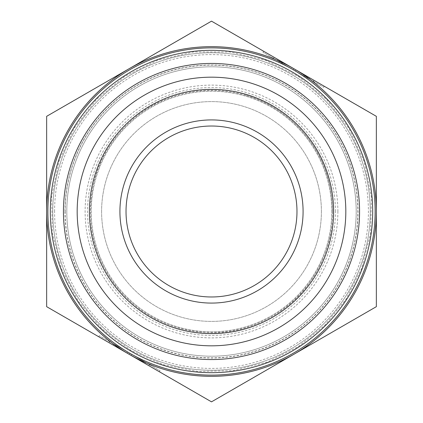 <?xml version="1.0" encoding="UTF-8"?>
<svg xmlns="http://www.w3.org/2000/svg" width="423" height="423" viewBox="0 0 423 423"><rect width="100%" height="100%" fill="white"/><g stroke="black" fill="none" stroke-linecap="round" stroke-linejoin="round"><path stroke-width="0.32" stroke-dasharray="2.12 1.59" d="M129.687 353.205A163.627 163.627 0 0 0 375.127 211.5A163.627 163.627 0 0 0 129.687 69.795A163.627 163.627 0 0 0 129.687 353.205A163.627 163.627 0 0 1 129.687 69.795A163.627 163.627 0 0 1 375.127 211.5A163.627 163.627 0 0 1 129.687 353.205A163.627 163.627 0 0 0 375.127 211.5A163.627 163.627 0 0 0 129.687 69.795A163.627 163.627 0 0 0 129.687 353.205L115.516 345.02L143.857 361.39L129.687 353.205L129.078 354.263L143.249 362.448L143.857 361.39L143.249 362.448L143.857 361.39L143.249 362.448L114.903 346.077L129.078 354.263A164.848 164.848 0 0 1 46.652 211.5L46.652 306.675L211.5 401.85L293.922 354.263A164.848 164.848 0 0 1 129.078 354.263M331.78 211.5A120.28 120.28 0 0 0 151.36 107.336A120.28 120.28 0 0 0 151.36 315.664A120.28 120.28 0 0 0 331.78 211.5A120.28 120.28 0 0 1 151.36 315.664A120.28 120.28 0 0 1 151.36 107.336A120.28 120.28 0 0 1 331.78 211.5A120.28 120.28 0 0 1 151.36 315.664A120.28 120.28 0 0 1 151.36 107.336A120.28 120.28 0 0 1 331.78 211.5M345.818 211.5A134.318 134.318 0 0 1 144.338 327.825A134.318 134.318 0 0 1 144.338 95.175A134.318 134.318 0 0 1 345.818 211.5M321.401 211.5A109.901 109.901 0 0 1 211.5 321.401A109.901 109.901 0 0 1 101.599 211.5A109.901 109.901 0 0 1 211.5 101.599A109.901 109.901 0 0 1 321.401 211.5M335.439 211.5A123.939 123.939 0 0 0 211.5 87.561A123.939 123.939 0 0 0 87.561 211.5A123.939 123.939 0 0 0 211.5 335.439A123.939 123.939 0 0 0 335.439 211.5M145.02 363.468L145.628 362.411L149.531 364.663L99.32 335.672L160.053 370.738L145.628 362.411L145.02 363.468L148.917 365.721L149.531 364.663M160.053 370.738L159.439 371.796L98.712 336.729L99.32 335.672M113.131 345.057L113.745 343.999L113.131 345.057L109.234 342.804L148.917 365.721M131.717 354.374L131.104 355.431L143.249 362.448M114.903 346.077L115.516 345.02L114.903 346.077L127.048 353.094L114.903 346.077L115.516 345.02L114.903 346.077M127.048 353.094L127.656 352.036M277.98 59.532L277.372 60.589L273.47 58.337L323.68 87.328L262.947 52.262L277.372 60.589L277.98 59.532L274.083 57.279L273.47 58.337M262.947 52.262L263.561 51.204L324.288 86.271L323.68 87.328M309.869 77.943L309.255 79.001L309.869 77.943L313.766 80.196L274.083 57.279M279.751 60.552L279.143 61.61L291.283 68.626L307.484 77.98L279.143 61.61L279.751 60.552L279.143 61.61L279.751 60.552L308.097 76.923L279.751 60.552L291.896 67.569L291.283 68.626M293.922 68.738L211.5 21.15L129.078 68.738A164.848 164.848 0 0 1 376.348 211.5A164.848 164.848 0 0 1 293.922 354.263L376.348 306.675L376.348 116.325L293.922 68.738L293.313 69.795M308.097 76.923L307.484 77.98L308.097 76.923L295.952 69.906L308.097 76.923L307.484 77.98L308.097 76.923M295.952 69.906L295.344 70.964M46.652 116.325L46.652 211.5A164.848 164.848 0 0 1 129.078 68.738L46.652 116.325M296.978 211.5A85.478 85.478 0 0 1 211.5 296.978A85.478 85.478 0 0 1 126.022 211.5A85.478 85.478 0 0 1 211.5 126.022A85.478 85.478 0 0 1 296.978 211.5M66.802 211.5A144.698 144.698 0 0 1 283.849 86.186A144.698 144.698 0 0 1 283.849 336.814A144.698 144.698 0 0 1 66.802 211.5A144.698 144.698 0 0 0 283.849 336.814A144.698 144.698 0 0 0 283.849 86.186A144.698 144.698 0 0 0 66.802 211.5A144.698 144.698 0 0 0 283.849 336.814A144.698 144.698 0 0 0 283.849 86.186A144.698 144.698 0 0 0 66.802 211.5M290.871 74.025A158.741 158.741 0 0 1 290.871 348.975A158.741 158.741 0 0 1 52.759 211.5A158.741 158.741 0 0 1 290.871 74.025A158.741 158.741 0 0 1 290.871 348.975A158.741 158.741 0 0 1 52.759 211.5A158.741 158.741 0 0 1 290.871 74.025M64.968 211.5A146.532 146.532 0 0 0 284.764 338.4A146.532 146.532 0 0 0 284.764 84.6A146.532 146.532 0 0 0 64.968 211.5M101.599 211.5A109.901 109.901 0 0 1 266.448 116.325A109.901 109.901 0 0 1 266.448 306.675A109.901 109.901 0 0 1 101.599 211.5M337.882 211.5A126.382 126.382 0 0 0 148.309 102.049A126.382 126.382 0 0 0 148.309 320.951A126.382 126.382 0 0 0 337.882 211.5M332.594 211.5A121.094 121.094 0 0 1 150.953 316.372A121.094 121.094 0 0 1 150.953 106.628A121.094 121.094 0 0 1 332.594 211.5M65.163 211.5A146.337 146.337 0 0 0 284.668 338.231A146.337 146.337 0 0 0 284.668 84.769A146.337 146.337 0 0 0 65.163 211.5M54.588 211.5A156.912 156.912 0 0 1 289.956 75.611A156.912 156.912 0 0 1 289.956 347.389A156.912 156.912 0 0 1 54.588 211.5M131.215 350.561L101.885 328.84L78.223 301.06L61.441 268.653L52.41 233.29L51.601 196.806L59.046 161.078L74.369 127.958L96.772 99.151L125.108 76.151L157.901 60.135L193.459 51.944L229.953 51.992L265.496 60.278L298.247 76.373L326.519 99.453L348.848 128.317L364.087 161.48L371.436 197.224L370.532 233.708L361.411 269.044L345.94 299.31L324.446 325.636L297.892 346.849L267.473 362.003L233.29 370.59L198.064 371.51L163.484 364.726L131.215 350.561M109.234 342.804L109.843 341.747M313.766 80.196L313.157 81.253M245.964 95.307C218.094 87.35 190.768 88.915 163.992 100.008C130.919 113.544 102.884 145.242 94.133 181.256C85.33 219.532 92.394 254.197 115.326 285.245C139.357 315.447 170.998 331.262 210.252 332.69C247.307 333.588 285.192 314.738 306.844 286.313C330.326 254.974 337.728 220.203 329.052 182.017C319.18 141.134 286.387 106.913 245.964 95.307"/><path stroke-width="0.63" d="M129.687 353.205A163.627 163.627 0 0 0 375.127 211.5A163.627 163.627 0 0 0 129.687 69.795A163.627 163.627 0 0 0 129.687 353.205M372.684 211.5A161.184 161.184 0 0 1 130.908 351.09A161.184 161.184 0 0 1 130.908 71.91A161.184 161.184 0 0 1 372.684 211.5M345.818 211.5A134.318 134.318 0 0 0 144.338 95.175A134.318 134.318 0 0 0 144.338 327.825A134.318 134.318 0 0 0 345.818 211.5M145.02 363.468L159.439 371.796M98.712 336.729L113.131 345.057M143.249 362.448L131.104 355.431M277.98 59.532L263.561 51.204M324.288 86.271L309.869 77.943M279.751 60.552L291.896 67.569M376.348 306.675L293.922 354.263A164.848 164.848 0 0 0 376.348 211.5L376.348 306.675M211.5 401.85L129.078 354.263A164.848 164.848 0 0 0 293.922 354.263L211.5 401.85M46.652 306.675L46.652 211.5A164.848 164.848 0 0 0 129.078 354.263L46.652 306.675M46.652 211.5L46.652 116.325L129.078 68.738A164.848 164.848 0 0 0 46.652 211.5M129.078 68.738L211.5 21.15L293.922 68.738A164.848 164.848 0 0 0 129.078 68.738M293.922 68.738L376.348 116.325L376.348 211.5A164.848 164.848 0 0 0 293.922 68.738M296.978 211.5A85.478 85.478 0 0 1 168.761 285.525A85.478 85.478 0 0 1 168.761 137.475A85.478 85.478 0 0 1 296.978 211.5M303.085 211.5A91.585 91.585 0 0 0 165.71 132.188A91.585 91.585 0 0 0 165.71 290.813A91.585 91.585 0 0 0 303.085 211.5M333.61 211.5A122.11 122.11 0 0 1 150.445 317.25A122.11 122.11 0 0 1 150.445 105.75A122.11 122.11 0 0 1 333.61 211.5M253.599 69.552A148.055 148.055 0 0 0 67.521 246.012A148.055 148.055 0 0 0 313.38 318.931A148.055 148.055 0 0 0 253.599 69.552"/></g></svg>
